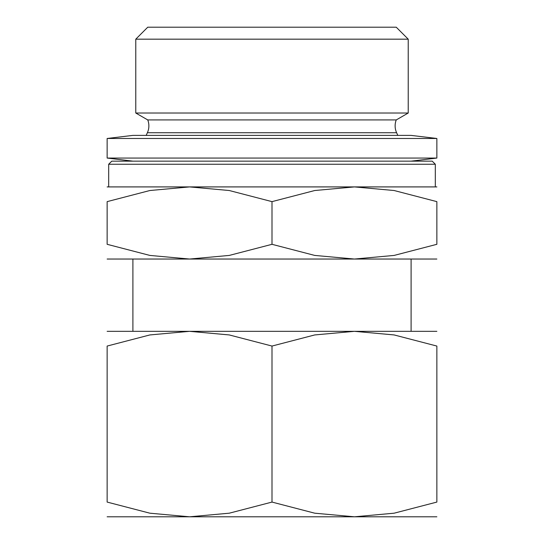 <?xml version="1.0" encoding="UTF-8"?>
<svg xmlns="http://www.w3.org/2000/svg" width="544" height="544" viewBox="0 0 544 544"><rect width="100%" height="100%" fill="white"/><g stroke="black" fill="none" stroke-linecap="round" stroke-linejoin="round"><path stroke-width="0.82" d="M147.383 132.736L396.617 132.736A16.483 16.483 0 0 1 396.25 119.932L147.75 119.932A16.483 16.483 0 0 1 147.383 132.736L146.18 135.388M108.684 164.24L111.778 161.153L432.222 161.153L435.316 164.24L108.684 164.24L108.684 186.912M436.859 158.059L107.141 158.059L107.141 138.482L436.859 138.482L436.859 158.059L411.101 161.153M436.859 138.482L411.101 135.388L132.899 135.388L107.141 138.482M408.224 113.023L135.776 113.023L135.776 39.175L408.224 39.175L408.224 113.023L396.25 119.932M408.224 39.175L396.25 27.2L147.75 27.2L135.776 39.175M436.859 186.912L354.43 186.912L394.142 190.522L436.859 201.634L436.859 244.31L394.142 255.422L354.43 259.039L314.724 255.422L272 244.31L229.276 255.422L189.57 259.039L436.859 259.039M272 186.912L189.57 186.912L229.276 190.522L272 201.634L314.724 190.522L354.43 186.912L272 186.912M436.859 331.33L354.43 331.33L394.142 334.941L436.859 346.059L436.859 502.078L394.142 513.189L354.43 516.8L314.724 513.189L272 502.078L229.276 513.189L189.57 516.8L436.859 516.8M272 331.33L189.57 331.33L229.276 334.941L272 346.059L314.724 334.941L354.43 331.33L272 331.33M168.96 516.8L189.57 516.8L149.858 513.189L107.141 502.078L107.141 346.059L149.858 334.941L189.57 331.33L107.141 331.33M436.859 346.086C436.859 326.339 436.859 326.339 436.859 346.086M107.141 346.086C107.141 326.339 107.141 326.339 107.141 346.086M436.859 502.044C436.859 521.791 436.859 521.791 436.859 502.044M107.141 502.044C107.141 521.791 107.141 521.791 107.141 502.044M107.141 516.8L189.57 516.8M272 346.059L272 502.078M107.141 259.039L189.57 259.039L149.858 255.422L107.141 244.31L107.141 201.634L149.858 190.522L189.57 186.912L107.141 186.912M436.859 201.661C436.859 181.92 436.859 181.92 436.859 201.661M107.141 201.661C107.141 181.92 107.141 181.92 107.141 201.661M436.859 244.283C436.859 264.024 436.859 264.024 436.859 244.283M107.141 244.283C107.141 264.024 107.141 264.024 107.141 244.283M272 201.634L272 244.31M435.316 164.24L435.316 186.912M396.617 132.736L397.82 135.388M132.899 259.039L132.899 331.33M411.101 259.039L411.101 331.33M147.75 119.932L135.776 113.023M132.899 161.153L107.141 158.059"/></g></svg>
